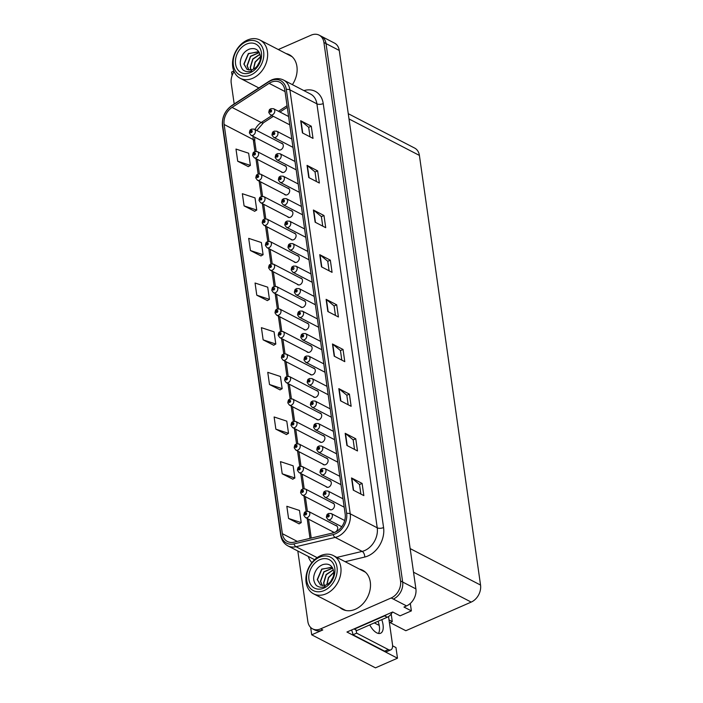 <?xml version="1.0" encoding="UTF-8"?>
<svg xmlns="http://www.w3.org/2000/svg" width="703" height="703" viewBox="0 0 703 703"><rect width="100%" height="100%" fill="white"/><g stroke="black" fill="none" stroke-linecap="round" stroke-linejoin="round"><path stroke-width="1.05" d="M306.666 351.553A3.664 2.786 -62.6 0 0 307.422 352.203A3.664 2.786 -62.6 0 0 309.575 352.194A3.664 2.786 -62.6 0 0 312.027 348.943A3.664 2.786 -62.6 0 0 310.796 345.7A3.664 2.786 -62.6 0 0 309.83 345.454M309.874 374.04A3.664 2.786 -62.6 0 0 310.629 374.69A3.664 2.786 -62.6 0 0 312.773 374.681A3.664 2.786 -62.6 0 0 315.225 371.43A3.664 2.786 -62.6 0 0 313.995 368.187A3.664 2.786 -62.6 0 0 313.028 367.941M313.072 396.536A3.664 2.786 -62.6 0 0 313.828 397.177A3.664 2.786 -62.6 0 0 315.972 397.177A3.664 2.786 -62.6 0 0 318.433 393.917A3.664 2.786 -62.6 0 0 317.194 390.675A3.664 2.786 -62.6 0 0 316.236 390.429M322.677 463.998A3.664 2.786 -62.6 0 0 323.424 464.648A3.664 2.786 -62.6 0 0 325.577 464.639A3.664 2.786 -62.6 0 0 328.029 461.388A3.664 2.786 -62.6 0 0 326.798 458.145A3.664 2.786 -62.6 0 0 325.832 457.899M329.074 508.972A3.664 2.786 -62.6 0 0 329.83 509.622A3.664 2.786 -62.6 0 0 331.974 509.622A3.664 2.786 -62.6 0 0 334.435 506.362A3.664 2.786 -62.6 0 0 333.204 503.12A3.664 2.786 -62.6 0 0 332.238 502.873M325.876 486.485A3.664 2.786 -62.6 0 0 326.631 487.135A3.664 2.786 -62.6 0 0 328.776 487.126A3.664 2.786 -62.6 0 0 331.227 483.875A3.664 2.786 -62.6 0 0 329.997 480.632A3.664 2.786 -62.6 0 0 329.03 480.386M316.271 419.023A3.664 2.786 -62.6 0 0 317.027 419.673A3.664 2.786 -62.6 0 0 319.171 419.665A3.664 2.786 -62.6 0 0 321.631 416.404A3.664 2.786 -62.6 0 0 320.401 413.162A3.664 2.786 -62.6 0 0 319.434 412.925M303.468 329.066A3.664 2.786 -62.6 0 0 304.223 329.716A3.664 2.786 -62.6 0 0 306.367 329.707A3.664 2.786 -62.6 0 0 308.828 326.456A3.664 2.786 -62.6 0 0 307.598 323.204A3.664 2.786 -62.6 0 0 306.631 322.967M300.269 306.578A3.664 2.786 -62.6 0 0 301.025 307.229A3.664 2.786 -62.6 0 0 303.169 307.22A3.664 2.786 -62.6 0 0 305.629 303.96A3.664 2.786 -62.6 0 0 304.39 300.717A3.664 2.786 -62.6 0 0 303.432 300.48M297.07 284.091A3.664 2.786 -62.6 0 0 297.826 284.733A3.664 2.786 -62.6 0 0 299.97 284.733A3.664 2.786 -62.6 0 0 302.422 281.472A3.664 2.786 -62.6 0 0 301.192 278.23A3.664 2.786 -62.6 0 0 300.225 277.984M293.872 261.595A3.664 2.786 -62.6 0 0 294.619 262.245A3.664 2.786 -62.6 0 0 296.771 262.245A3.664 2.786 -62.6 0 0 299.223 258.985A3.664 2.786 -62.6 0 0 297.993 255.743A3.664 2.786 -62.6 0 0 297.026 255.497M290.664 239.108A3.664 2.786 -62.6 0 0 291.42 239.758A3.664 2.786 -62.6 0 0 293.573 239.749A3.664 2.786 -62.6 0 0 296.025 236.498A3.664 2.786 -62.6 0 0 294.794 233.255A3.664 2.786 -62.6 0 0 293.828 233.009M287.465 216.621A3.664 2.786 -62.6 0 0 288.221 217.271A3.664 2.786 -62.6 0 0 290.365 217.262A3.664 2.786 -62.6 0 0 292.826 214.011A3.664 2.786 -62.6 0 0 291.596 210.759A3.664 2.786 -62.6 0 0 290.629 210.522M284.267 194.133A3.664 2.786 -62.6 0 0 285.023 194.784A3.664 2.786 -62.6 0 0 287.167 194.775A3.664 2.786 -62.6 0 0 289.618 191.524A3.664 2.786 -62.6 0 0 288.388 188.272A3.664 2.786 -62.6 0 0 287.43 188.035M281.068 171.646A3.664 2.786 -62.6 0 0 281.824 172.288A3.664 2.786 -62.6 0 0 283.968 172.288A3.664 2.786 -62.6 0 0 286.42 169.028A3.664 2.786 -62.6 0 0 285.19 165.785A3.664 2.786 -62.6 0 0 284.223 165.539M277.861 149.15A3.664 2.786 -62.6 0 0 278.616 149.801A3.664 2.786 -62.6 0 0 280.769 149.801A3.664 2.786 -62.6 0 0 283.221 146.54A3.664 2.786 -62.6 0 0 281.991 143.298A3.664 2.786 -62.6 0 0 281.024 143.052M319.47 441.51A3.664 2.786 -62.6 0 0 320.225 442.161A3.664 2.786 -62.6 0 0 322.378 442.152A3.664 2.786 -62.6 0 0 324.83 438.9A3.664 2.786 -62.6 0 0 323.6 435.649A3.664 2.786 -62.6 0 0 322.633 435.412M332.273 531.468A3.664 2.786 -62.6 0 0 333.029 532.109A3.664 2.786 -62.6 0 0 335.182 532.109A3.664 2.786 -62.6 0 0 337.633 528.849A3.664 2.786 -62.6 0 0 336.403 525.607A3.664 2.786 -62.6 0 0 335.436 525.369M310.656 627.454L311.701 634.809L375.472 667.85L397.485 658.21L346.939 632.023L392.661 611.997L400.069 615.837L411.369 610.889L403.961 607.049L406.545 605.916A13.744 10.431 -62.6 0 0 415.895 588.886L339.259 50.449A13.744 10.431 -62.6 0 0 334.505 43.103L321.271 36.248A13.744 10.431 -62.6 0 1 326.025 43.595A13.744 10.431 -62.6 0 0 321.271 36.248L319.153 35.15A13.744 10.431 -62.6 0 0 311.104 35.168L278.3 49.535M410.315 603.446L411.369 610.889M233.853 71.029L231.603 72.014L232.104 75.555M297.817 551.011L307.852 621.531A13.744 10.431 -62.6 0 0 312.607 628.877A13.744 10.431 -62.6 0 0 320.665 628.86L391.193 597.963A13.744 10.431 -62.6 0 0 400.543 580.933L402.661 582.031L326.025 43.595L402.661 582.031A13.744 10.431 -62.6 0 1 393.311 599.061A13.744 10.431 -62.6 0 0 402.661 582.031L415.895 588.886M311.701 634.809L322.782 629.958A13.744 10.431 -62.6 0 1 314.724 629.976L312.607 628.877M348.257 113.675L414.638 148.069A13.744 10.431 117.4 0 1 419.401 155.416L480.544 585.063A13.744 10.431 117.4 0 1 471.203 602.093L405.833 630.723L390.077 622.559M392.59 645.82L395.974 647.577L397.485 658.21M391.202 614.035L392.274 621.593L389.005 619.897M379.207 625.415L374.339 622.893M389.427 622.84L392.274 621.593M339.654 607.339A21.986 16.687 -62.6 0 0 342.458 609.299A21.986 16.687 -62.6 0 0 355.34 609.273A21.986 16.687 -62.6 0 0 370.068 589.738A21.986 16.687 -62.6 0 0 362.678 570.265A21.986 16.687 -62.6 0 0 359.461 569.114M341.772 608.438A21.986 16.687 -62.6 0 0 343.539 609.8M271.165 82.242A14.658 11.125 117.4 0 1 279.75 82.225A14.658 11.125 117.4 0 1 284.829 90.054L345.164 514.016A14.658 11.125 117.4 0 1 333.117 532.883L293.959 542.189A14.658 11.125 117.4 0 1 287.448 541.512A14.658 11.125 117.4 0 1 282.369 533.674L224.134 124.493A14.658 11.125 117.4 0 1 232.078 107.418L269.135 83.341A14.658 11.125 117.4 0 1 271.165 82.242M270.927 80.617A16.485 12.522 -62.6 0 0 268.651 81.856L231.595 105.933A16.485 12.522 -62.6 0 0 222.658 125.134L280.892 534.324A16.485 12.522 -62.6 0 0 293.924 543.902L333.09 534.596A16.485 12.522 -62.6 0 0 346.641 513.375L286.306 89.413A16.485 12.522 -62.6 0 0 270.927 80.617M353.266 490.123L363.846 495.606L362.115 483.427L351.526 477.943L353.266 490.123M360.876 494.068L359.514 484.516L351.851 478.154A3.664 1.634 171.9 0 0 351.526 477.943M359.523 484.56L362.115 483.427M346.904 445.465L357.493 450.948L355.762 438.777L345.173 433.294L346.904 445.465M354.523 449.41L353.161 439.858L345.498 433.496A3.664 1.634 171.9 0 0 345.173 433.294M353.17 439.911L355.762 438.777M340.551 400.815L351.14 406.299L349.409 394.119L338.82 388.636L340.551 400.815M348.161 404.761L346.807 395.209L339.145 388.847A3.664 1.634 171.9 0 0 338.82 388.636M346.816 395.253L349.409 394.119M334.197 356.166L344.786 361.65L343.046 349.47L332.466 343.987L334.197 356.166M341.807 360.103L340.454 350.56L332.791 344.198A3.664 1.634 171.9 0 0 332.466 343.987M340.454 350.604L343.046 349.47M302.422 132.893L313.011 138.377L311.271 126.206L300.691 120.723L302.422 132.893M310.032 136.839L308.679 127.287L301.016 120.925A3.664 1.634 171.9 0 0 300.691 120.723M308.679 127.34L311.271 126.206M308.775 177.551L319.364 183.035L317.633 170.855L307.044 165.372L308.775 177.551M316.394 181.497L315.032 171.945L307.369 165.583A3.664 1.634 171.9 0 0 307.044 165.372M315.041 171.989L317.633 170.855M315.137 222.201L325.717 227.684L323.986 215.513L313.397 210.021L315.137 222.201M322.747 226.146L321.385 216.594L313.723 210.232A3.664 1.634 171.9 0 0 313.397 210.021M321.394 216.647L323.986 215.513M321.491 266.859L332.071 272.342L330.34 260.163L319.751 254.679L321.491 266.859M329.101 270.796L327.739 261.252L320.076 254.89A3.664 1.634 171.9 0 0 319.751 254.679M327.747 261.296L330.34 260.163M327.844 311.508L338.424 316.991L336.693 304.812L326.113 299.329L327.844 311.508M335.454 315.454L334.092 305.902L326.429 299.54A3.664 1.634 171.9 0 0 326.113 299.329M334.101 305.954L336.693 304.812M292.404 84.65A21.986 16.687 -62.6 0 0 289.311 54.729A21.986 16.687 -62.6 0 0 286.086 53.577M400.543 580.933L323.916 42.496A13.744 10.431 -62.6 0 0 319.153 35.15M234.108 71.636A13.744 10.431 -62.6 0 0 231.217 83.095L234.187 103.965M275.848 429.155L288.52 433.329L286.78 421.15L274.117 416.976L275.848 429.155L286.42 434.533M282.211 473.804L294.873 477.978L293.142 465.799L280.471 461.634L282.211 473.804L292.782 479.182M288.564 518.462L301.227 522.628L299.496 510.457L286.833 506.283L288.564 518.462L299.135 523.84M256.788 295.198L269.451 299.364L267.72 287.184L255.057 283.019L256.788 295.198L267.36 300.576M250.435 250.54L263.098 254.714L261.367 242.535L248.695 238.361L250.435 250.54L261.006 255.918M244.082 205.891L256.744 210.056L255.013 197.886L242.342 193.712L244.082 205.891L254.644 211.269M237.719 161.233L250.391 165.407L248.651 153.228L235.988 149.062L237.719 161.233L248.291 166.611M269.495 384.506L282.167 388.671L280.427 376.492L267.764 372.326L269.495 384.506L280.066 389.875M263.142 339.848L275.804 344.022L274.073 331.842L261.411 327.668L263.142 339.848L273.713 345.226M275.804 344.022L273.625 345.278M269.451 299.364L267.263 300.629M263.098 254.714L260.91 255.971M256.744 210.056L254.556 211.322M250.391 165.407L248.203 166.664M282.167 388.671L279.979 389.928M288.52 433.329L286.332 434.586M294.873 477.978L292.685 479.235M301.227 522.628L299.039 523.893M363.715 570.862A21.986 16.687 -62.6 0 0 361.579 570.212M290.339 55.326A21.986 16.687 -62.6 0 0 288.204 54.667M337.159 526.257L308.608 511.468A3.436 2.61 117.4 0 1 309.759 514.508A3.436 2.61 117.4 0 1 307.457 517.557A3.436 2.61 117.4 0 1 305.445 517.566L303.863 515.378A2.294 1.063 -10.5 0 1 304.786 514.28A1.142 0.87 -62.6 0 0 306.631 513.427A1.142 0.87 -62.6 0 0 304.777 514.192L305.91 513.427L305.761 514.236L304.786 514.28M305.805 514.218L305.33 513.972M304.777 514.192A2.294 0.975 174.2 0 0 303.819 515.106A2.294 0.975 174.2 0 0 303.854 515.229M344.707 520.528L331.183 513.524A3.436 2.61 117.4 0 1 332.334 516.564A3.436 2.61 117.4 0 1 330.041 519.614A3.436 2.61 117.4 0 1 328.02 519.622L326.438 517.434A2.294 1.063 -10.5 0 1 327.361 516.336A1.142 0.87 -62.6 0 0 329.206 515.484A1.142 0.87 -62.6 0 0 327.352 516.248L328.494 515.484L328.336 516.292L327.361 516.336M327.352 516.248A2.294 0.975 174.2 0 0 326.394 517.162A2.294 0.975 174.2 0 0 326.429 517.294M333.951 503.77L305.41 488.98A3.436 2.61 117.4 0 1 306.561 492.021A3.436 2.61 117.4 0 1 304.258 495.07A3.436 2.61 117.4 0 1 302.246 495.079L300.656 492.891A2.294 1.063 -10.5 0 1 301.587 491.792A1.142 0.87 -62.6 0 0 303.424 490.94A1.142 0.87 -62.6 0 0 301.578 491.705L302.712 490.931L302.562 491.749L301.587 491.792M302.598 491.731L302.132 491.485M301.578 491.705A2.294 0.975 174.2 0 0 300.62 492.618A2.294 0.975 174.2 0 0 300.656 492.741M330.753 481.283L302.202 466.484A3.436 2.61 117.4 0 1 303.362 469.534A3.436 2.61 117.4 0 1 301.06 472.583A3.436 2.61 117.4 0 1 299.047 472.583L297.457 470.404A2.294 1.063 -10.5 0 1 298.388 469.296A1.142 0.87 -62.6 0 0 300.225 468.444A1.142 0.87 -62.6 0 0 298.371 469.209L299.513 468.444L299.364 469.261L298.388 469.296M299.399 469.235L298.933 468.998M298.371 469.209A2.294 0.975 174.2 0 0 297.422 470.131A2.294 0.975 174.2 0 0 297.457 470.254M327.554 458.787L299.003 443.997A3.436 2.61 117.4 0 1 300.163 447.038A3.436 2.61 117.4 0 1 297.861 450.096A3.436 2.61 117.4 0 1 295.849 450.096L294.258 447.916A2.294 1.063 -10.5 0 1 295.19 446.809A1.142 0.87 -62.6 0 0 297.026 445.957A1.142 0.87 -62.6 0 0 295.172 446.721L296.315 445.957L296.156 446.765L295.19 446.809M295.172 446.721A2.294 0.975 174.2 0 0 294.214 447.635A2.294 0.975 174.2 0 0 294.249 447.767M343.002 498.814L327.985 491.037A3.436 2.61 117.4 0 1 329.136 494.077A3.436 2.61 117.4 0 1 326.833 497.126A3.436 2.61 117.4 0 1 324.821 497.135L323.239 494.947A2.294 1.063 -10.5 0 1 324.162 493.849A1.142 0.87 -62.6 0 0 325.999 492.996A1.142 0.87 -62.6 0 0 324.153 493.761L325.287 492.988L325.137 493.805L324.162 493.849M325.173 493.787L324.707 493.541M324.153 493.761A2.294 0.975 174.2 0 0 323.195 494.675A2.294 0.975 174.2 0 0 323.231 494.798M339.804 476.326L324.786 468.541A3.436 2.61 117.4 0 1 325.937 471.59A3.436 2.61 117.4 0 1 323.635 474.639A3.436 2.61 117.4 0 1 321.623 474.648L320.032 472.46A2.294 1.063 -10.5 0 1 320.963 471.353A1.142 0.87 -62.6 0 0 322.8 470.5A1.142 0.87 -62.6 0 0 320.955 471.265L322.088 470.5L321.939 471.318L320.963 471.353M321.974 471.291L321.508 471.054M320.955 471.265A2.294 0.975 174.2 0 0 319.997 472.188A2.294 0.975 174.2 0 0 320.032 472.311M336.605 453.839L321.579 446.054A3.436 2.61 117.4 0 1 322.739 449.094A3.436 2.61 117.4 0 1 320.436 452.152A3.436 2.61 117.4 0 1 318.424 452.152L316.833 449.973A2.294 1.063 -10.5 0 1 317.765 448.866A1.142 0.87 -62.6 0 0 319.601 448.013A1.142 0.87 -62.6 0 0 317.747 448.778L318.89 448.013L318.74 448.822L317.765 448.866M318.775 448.804L318.31 448.567M317.747 448.778A2.294 0.975 174.2 0 0 316.798 449.692A2.294 0.975 174.2 0 0 316.825 449.823M333.398 431.352L318.38 423.566A3.436 2.61 117.4 0 1 319.54 426.607A3.436 2.61 117.4 0 1 317.238 429.665A3.436 2.61 117.4 0 1 315.216 429.665L313.635 427.486A2.294 1.063 -10.5 0 1 314.557 426.378A1.142 0.87 -62.6 0 0 316.403 425.526A1.142 0.87 -62.6 0 0 314.549 426.29L315.691 425.526L315.533 426.334L314.557 426.378M314.549 426.29A2.294 0.975 174.2 0 0 313.591 427.204A2.294 0.975 174.2 0 0 313.626 427.336M369.752 624.905A13.972 6.626 66.3 0 0 380.569 633.254A13.972 6.626 66.3 0 0 383.038 624.642A13.972 6.626 66.3 0 0 381.773 619.642M378.073 621.259A13.972 6.626 -113.7 0 1 379.348 626.259A13.972 6.626 -113.7 0 1 378.46 633.456M388.531 616.549L392.459 644.185A9.157 4.341 -113.7 0 1 390.842 649.836A9.157 4.341 -113.7 0 1 388.328 649.563L356.676 633.166L352.985 634.783A9.157 4.341 66.3 0 0 351.544 630.011M355.85 629.914A9.157 4.341 -113.7 0 1 356.676 633.166M390.842 649.836L387.151 651.453A9.157 4.341 -113.7 0 1 384.629 651.18L352.985 634.783M386.641 614.633A9.157 6.951 117.4 0 1 384.62 615.863L354.338 629.123A9.157 6.951 -62.6 0 0 354.312 628.798M384.62 615.863L387.265 617.234A9.157 6.951 -62.6 0 0 392.388 612.12M354.338 629.123L356.983 630.494L387.265 617.234M259.469 62.198L257.544 65.651M259.706 61.513L257.105 66.196M260.382 56.785L255.048 62.005L253.405 69.131M253.598 69.035L255.224 62.18L260.391 56.996M259.952 54.21L252.737 59.008L250.215 67.356L250.883 69.957M251.041 69.922L250.426 67.462L252.895 59.201L259.996 54.351M259.275 52.514L250.496 56.222L247.043 65.704L248.827 70.019M259.319 52.611L250.637 56.407L247.254 65.818L248.959 70.036M258.924 51.908L248.352 53.551L243.862 64.061L247.105 69.483L251.199 69.887L251.762 70.933C248.862 72.058 246.296 71.952 244.073 70.59C241.946 70.036 240.198 64.711 240.356 63.815C239.969 61.24 241.111 57.461 242.588 54.975C244.046 52.382 246.296 50.431 249.328 49.113C255.268 47.461 258.932 49.711 260.303 55.862C261.068 60.37 258.449 65.739 254.741 68.34A10.536 7.997 117.4 0 1 251.208 69.887M247.166 69.509L244.082 64.175L248.511 53.709L258.493 51.653M250.866 74.984A18.779 14.253 117.4 0 1 233.352 64.975A18.779 14.253 117.4 0 1 246.129 41.697A18.779 14.253 117.4 0 1 263.643 51.706A18.779 14.253 117.4 0 1 250.866 74.984M232.728 66.767A21.529 16.345 117.4 0 1 247.368 40.08A21.529 16.345 117.4 0 1 259.987 40.053A21.529 16.345 117.4 0 1 267.439 51.556A21.529 16.345 117.4 0 1 252.799 78.244A21.529 16.345 117.4 0 1 240.18 78.279A21.529 16.345 117.4 0 1 232.728 66.767M259.987 40.053L291.218 56.231A21.529 16.345 117.4 0 1 292.263 56.838M235.575 63.999A16.028 12.171 117.4 0 1 246.472 44.131A16.028 12.171 117.4 0 1 261.419 52.681A16.028 12.171 117.4 0 1 250.523 72.55A16.028 12.171 117.4 0 1 235.575 63.999M332.844 577.734L330.92 581.188M333.081 577.058L330.48 581.741M333.758 572.321L328.415 577.541L326.781 584.676M326.974 584.571L328.591 577.725L333.767 572.532M333.327 569.755L326.113 574.553L323.591 582.892L324.25 585.494M324.408 585.467L323.802 582.998L326.262 574.738L333.363 569.896M332.642 568.059L323.863 571.767L320.419 581.249L322.202 585.564M332.686 568.147L324.013 571.943L320.63 581.355L322.334 585.581M332.291 567.444L321.728 569.096L317.238 579.597L320.471 585.019L324.575 585.423L325.129 586.469C322.238 587.603 319.672 587.488 317.448 586.135C315.313 585.581 313.573 580.256 313.731 579.351C313.336 576.776 314.487 573.007 315.955 570.52C317.413 567.927 319.663 565.968 322.703 564.65C328.644 562.998 332.299 565.256 333.679 571.407C334.443 575.915 331.825 581.284 328.108 583.885A10.536 7.997 117.4 0 1 324.575 585.432M320.542 585.054L317.448 579.711L321.886 569.254L331.86 567.198M324.241 590.52A18.779 14.253 117.4 0 1 306.728 580.511A18.779 14.253 117.4 0 1 319.505 557.233A18.779 14.253 117.4 0 1 337.009 567.251A18.779 14.253 117.4 0 1 324.241 590.52M306.104 582.304A21.529 16.345 117.4 0 1 320.744 555.625A21.529 16.345 117.4 0 1 333.363 555.59A21.529 16.345 117.4 0 1 340.814 567.101A21.529 16.345 117.4 0 1 326.174 593.78A21.529 16.345 117.4 0 1 313.556 593.815A21.529 16.345 117.4 0 1 306.104 582.304M345.894 610.503A21.529 16.345 117.4 0 1 344.778 609.993L313.556 593.815M333.363 555.59L364.585 571.767A21.529 16.345 117.4 0 1 365.639 572.383M308.942 579.544A16.028 12.171 117.4 0 1 319.847 559.676A16.028 12.171 117.4 0 1 334.795 568.217A16.028 12.171 117.4 0 1 323.89 588.086A16.028 12.171 117.4 0 1 308.942 579.544M324.355 436.299L295.805 421.51A3.436 2.61 117.4 0 1 296.956 424.55A3.436 2.61 117.4 0 1 294.654 427.6A3.436 2.61 117.4 0 1 292.641 427.609L291.06 425.429A2.294 1.063 -10.5 0 1 291.982 424.322A1.142 0.87 -62.6 0 0 293.828 423.47A1.142 0.87 -62.6 0 0 291.973 424.234L293.116 423.47L292.958 424.278L291.982 424.322M293.002 424.261L292.527 424.014M291.973 424.234A2.294 0.975 174.2 0 0 291.016 425.148A2.294 0.975 174.2 0 0 291.051 425.28M321.148 413.812L292.606 399.023A3.436 2.61 117.4 0 1 293.757 402.063A3.436 2.61 117.4 0 1 291.455 405.113A3.436 2.61 117.4 0 1 289.443 405.121L287.852 402.933A2.294 1.063 -10.5 0 1 288.784 401.835A1.142 0.87 -62.6 0 0 290.62 400.982A1.142 0.87 -62.6 0 0 288.775 401.747L289.908 400.982L289.759 401.791L288.784 401.835M288.775 401.747A2.294 0.975 174.2 0 0 287.817 402.661A2.294 0.975 174.2 0 0 287.852 402.793M317.949 391.325L289.408 376.536A3.436 2.61 117.4 0 1 290.559 379.576A3.436 2.61 117.4 0 1 288.256 382.625A3.436 2.61 117.4 0 1 286.244 382.634L284.653 380.446A2.294 1.063 -10.5 0 1 285.585 379.348A1.142 0.87 -62.6 0 0 287.422 378.495A1.142 0.87 -62.6 0 0 285.567 379.26L286.71 378.486L286.56 379.304L285.585 379.348M286.596 379.286L286.13 379.04M285.567 379.26A2.294 0.975 174.2 0 0 284.618 380.174A2.294 0.975 174.2 0 0 284.653 380.297M330.199 408.856L315.181 401.079A3.436 2.61 117.4 0 1 316.332 404.12A3.436 2.61 117.4 0 1 314.03 407.169A3.436 2.61 117.4 0 1 312.018 407.178L310.436 404.99A2.294 1.063 -10.5 0 1 311.359 403.891A1.142 0.87 -62.6 0 0 313.204 403.039A1.142 0.87 -62.6 0 0 311.35 403.803L312.484 403.039L312.334 403.847L311.359 403.891M312.378 403.83L311.904 403.584M311.35 403.803A2.294 0.975 174.2 0 0 310.392 404.717A2.294 0.975 174.2 0 0 310.427 404.849M327 386.369L311.983 378.592A3.436 2.61 117.4 0 1 313.134 381.632A3.436 2.61 117.4 0 1 310.831 384.682A3.436 2.61 117.4 0 1 308.819 384.69L307.229 382.502A2.294 1.063 -10.5 0 1 308.16 381.404A1.142 0.87 -62.6 0 0 309.997 380.551A1.142 0.87 -62.6 0 0 308.151 381.316L309.285 380.543L309.135 381.36L308.16 381.404M308.151 381.316A2.294 0.975 174.2 0 0 307.193 382.23A2.294 0.975 174.2 0 0 307.229 382.353M323.802 363.882L308.775 356.096A3.436 2.61 117.4 0 1 309.935 359.145A3.436 2.61 117.4 0 1 307.633 362.194A3.436 2.61 117.4 0 1 305.62 362.203L304.03 360.015A2.294 1.063 -10.5 0 1 304.961 358.917A1.142 0.87 -62.6 0 0 306.798 358.055A1.142 0.87 -62.6 0 0 304.944 358.82L306.086 358.055L305.937 358.873L304.961 358.917M305.972 358.846L305.506 358.609M304.944 358.82A2.294 0.975 174.2 0 0 303.995 359.743A2.294 0.975 174.2 0 0 304.03 359.866M314.751 368.838L286.2 354.04A3.436 2.61 117.4 0 1 287.36 357.089A3.436 2.61 117.4 0 1 285.058 360.138A3.436 2.61 117.4 0 1 283.045 360.147L281.455 357.959A2.294 1.063 -10.5 0 1 282.386 356.852A1.142 0.87 -62.6 0 0 284.223 355.999A1.142 0.87 -62.6 0 0 282.369 356.764L283.511 355.999L283.353 356.816L282.386 356.852M283.397 356.79L282.931 356.553M282.369 356.764A2.294 0.975 174.2 0 0 281.42 357.686A2.294 0.975 174.2 0 0 281.446 357.809M311.552 346.342L283.001 331.552A3.436 2.61 117.4 0 1 284.153 334.593A3.436 2.61 117.4 0 1 281.859 337.651A3.436 2.61 117.4 0 1 279.838 337.651L278.256 335.472A2.294 1.063 -10.5 0 1 279.179 334.364A1.142 0.87 -62.6 0 0 281.024 333.512A1.142 0.87 -62.6 0 0 279.17 334.276L280.312 333.512L280.154 334.32L279.179 334.364M280.198 334.303L279.724 334.066M279.17 334.276A2.294 0.975 174.2 0 0 278.212 335.19A2.294 0.975 174.2 0 0 278.247 335.322M308.353 323.855L279.803 309.065A3.436 2.61 117.4 0 1 280.954 312.106A3.436 2.61 117.4 0 1 278.652 315.164A3.436 2.61 117.4 0 1 276.639 315.164L275.058 312.984A2.294 1.063 -10.5 0 1 275.98 311.877A1.142 0.87 -62.6 0 0 277.826 311.025A1.142 0.87 -62.6 0 0 275.971 311.789L277.105 311.025L276.956 311.833L275.98 311.877M275.971 311.789A2.294 0.975 174.2 0 0 275.014 312.703A2.294 0.975 174.2 0 0 275.049 312.835M305.146 301.367L276.604 286.578A3.436 2.61 117.4 0 1 277.755 289.618A3.436 2.61 117.4 0 1 275.453 292.668A3.436 2.61 117.4 0 1 273.441 292.676L271.85 290.488A2.294 1.063 -10.5 0 1 272.782 289.39A1.142 0.87 -62.6 0 0 274.618 288.538A1.142 0.87 -62.6 0 0 272.773 289.302L273.326 289.082M272.773 289.302A2.294 0.975 174.2 0 0 271.815 290.216A2.294 0.975 174.2 0 0 271.85 290.348M273.335 289.118L272.782 289.39M301.947 278.88L273.397 264.091A3.436 2.61 117.4 0 1 274.557 267.131A3.436 2.61 117.4 0 1 272.254 270.18A3.436 2.61 117.4 0 1 270.242 270.189L268.651 268.001A2.294 1.063 -10.5 0 1 269.583 266.903A1.142 0.87 -62.6 0 0 271.42 266.05A1.142 0.87 -62.6 0 0 269.565 266.815L270.708 266.042L270.558 266.859L269.583 266.903M269.565 266.815A2.294 0.975 174.2 0 0 268.616 267.729A2.294 0.975 174.2 0 0 268.651 267.852M320.603 341.394L305.577 333.609A3.436 2.61 117.4 0 1 306.736 336.649A3.436 2.61 117.4 0 1 304.434 339.707A3.436 2.61 117.4 0 1 302.422 339.707L300.831 337.528A2.294 1.063 -10.5 0 1 301.763 336.421A1.142 0.87 -62.6 0 0 303.599 335.568A1.142 0.87 -62.6 0 0 301.745 336.333L302.888 335.568L302.729 336.377L301.763 336.421M302.773 336.359L302.308 336.122M301.745 336.333A2.294 0.975 174.2 0 0 300.787 337.247A2.294 0.975 174.2 0 0 300.822 337.378M317.396 318.907L302.378 311.121A3.436 2.61 117.4 0 1 303.529 314.162A3.436 2.61 117.4 0 1 301.227 317.22A3.436 2.61 117.4 0 1 299.214 317.22L297.633 315.041A2.294 1.063 -10.5 0 1 298.555 313.933A1.142 0.87 -62.6 0 0 300.401 313.081A1.142 0.87 -62.6 0 0 298.547 313.846L299.689 313.081L299.531 313.889L298.555 313.933M299.575 313.872L299.1 313.626M298.547 313.846A2.294 0.975 174.2 0 0 297.589 314.759A2.294 0.975 174.2 0 0 297.624 314.891M314.197 296.411L299.179 288.634A3.436 2.61 117.4 0 1 300.33 291.675A3.436 2.61 117.4 0 1 298.028 294.724A3.436 2.61 117.4 0 1 296.016 294.733L294.425 292.545A2.294 1.063 -10.5 0 1 295.357 291.446A1.142 0.87 -62.6 0 0 297.193 290.594A1.142 0.87 -62.6 0 0 295.348 291.358L296.481 290.594L296.332 291.402L295.357 291.446M295.348 291.358A2.294 0.975 174.2 0 0 294.39 292.272A2.294 0.975 174.2 0 0 294.425 292.404M310.998 273.924L295.981 266.147A3.436 2.61 117.4 0 1 297.132 269.187A3.436 2.61 117.4 0 1 294.829 272.237A3.436 2.61 117.4 0 1 292.817 272.246L291.227 270.057A2.294 1.063 -10.5 0 1 292.158 268.959A1.142 0.87 -62.6 0 0 293.995 268.107A1.142 0.87 -62.6 0 0 292.14 268.871L292.703 268.651M292.14 268.871A2.294 0.975 174.2 0 0 291.191 269.785A2.294 0.975 174.2 0 0 291.227 269.908M292.703 268.687L292.158 268.959M307.8 251.437L292.773 243.651A3.436 2.61 117.4 0 1 293.933 246.7A3.436 2.61 117.4 0 1 291.631 249.75A3.436 2.61 117.4 0 1 289.618 249.758L288.028 247.57A2.294 1.063 -10.5 0 1 288.959 246.472A1.142 0.87 -62.6 0 0 290.796 245.619A1.142 0.87 -62.6 0 0 288.942 246.375L290.084 245.611L289.935 246.428L288.959 246.472M288.942 246.375A2.294 0.975 174.2 0 0 287.993 247.298A2.294 0.975 174.2 0 0 288.019 247.421M298.749 256.393L270.198 241.595A3.436 2.61 117.4 0 1 271.358 244.644A3.436 2.61 117.4 0 1 269.056 247.693A3.436 2.61 117.4 0 1 267.043 247.702L265.453 245.514A2.294 1.063 -10.5 0 1 266.384 244.416A1.142 0.87 -62.6 0 0 268.221 243.554A1.142 0.87 -62.6 0 0 266.367 244.319L267.509 243.554L267.351 244.372L266.384 244.416M267.395 244.345L266.929 244.108M266.367 244.319A2.294 0.975 174.2 0 0 265.409 245.242A2.294 0.975 174.2 0 0 265.444 245.365M295.55 233.897L266.999 219.108A3.436 2.61 117.4 0 1 268.151 222.148A3.436 2.61 117.4 0 1 265.848 225.206A3.436 2.61 117.4 0 1 263.836 225.206L262.254 223.027A2.294 1.063 -10.5 0 1 263.177 221.92A1.142 0.87 -62.6 0 0 265.022 221.067A1.142 0.87 -62.6 0 0 263.168 221.832L264.31 221.067L264.152 221.876L263.177 221.92M264.196 221.858L263.722 221.621M263.168 221.832A2.294 0.975 174.2 0 0 262.21 222.746A2.294 0.975 174.2 0 0 262.245 222.877M292.343 211.41L263.801 196.62A3.436 2.61 117.4 0 1 264.952 199.661A3.436 2.61 117.4 0 1 262.65 202.719A3.436 2.61 117.4 0 1 260.637 202.719L259.047 200.54A2.294 1.063 -10.5 0 1 259.978 199.432A1.142 0.87 -62.6 0 0 261.815 198.58A1.142 0.87 -62.6 0 0 259.969 199.344L261.103 198.58L260.954 199.388L259.978 199.432M260.989 199.371L260.523 199.125M259.969 199.344A2.294 0.975 174.2 0 0 259.012 200.258A2.294 0.975 174.2 0 0 259.047 200.39M289.144 188.922L260.593 174.133A3.436 2.61 117.4 0 1 261.753 177.174A3.436 2.61 117.4 0 1 259.451 180.223A3.436 2.61 117.4 0 1 257.439 180.232L255.848 178.044A2.294 1.063 -10.5 0 1 256.78 176.945A1.142 0.87 -62.6 0 0 258.616 176.093A1.142 0.87 -62.6 0 0 256.762 176.857L257.904 176.093L257.755 176.901L256.78 176.945M257.79 176.884L257.324 176.638M256.762 176.857A2.294 0.975 174.2 0 0 255.813 177.771A2.294 0.975 174.2 0 0 255.848 177.903M285.945 166.435L257.395 151.646A3.436 2.61 117.4 0 1 258.555 154.686A3.436 2.61 117.4 0 1 256.252 157.736A3.436 2.61 117.4 0 1 254.24 157.744L252.649 155.556A2.294 1.063 -10.5 0 1 253.581 154.458A1.142 0.87 -62.6 0 0 255.417 153.606A1.142 0.87 -62.6 0 0 253.563 154.37L254.706 153.597L254.548 154.414L253.581 154.458M253.563 154.37A2.294 0.975 174.2 0 0 252.614 155.284A2.294 0.975 174.2 0 0 252.641 155.407M282.747 143.948L254.196 129.15A3.436 2.61 117.4 0 1 255.347 132.199A3.436 2.61 117.4 0 1 253.054 135.248A3.436 2.61 117.4 0 1 251.033 135.257L249.451 133.069A2.294 1.063 -10.5 0 1 250.373 131.971A1.142 0.87 -62.6 0 0 252.219 131.118A1.142 0.87 -62.6 0 0 250.365 131.874L251.507 131.109L251.349 131.927L250.373 131.971M250.365 131.874A2.294 0.975 174.2 0 0 249.407 132.797A2.294 0.975 174.2 0 0 249.442 132.92M304.592 228.95L289.574 221.164A3.436 2.61 117.4 0 1 290.726 224.213A3.436 2.61 117.4 0 1 288.432 227.262A3.436 2.61 117.4 0 1 286.411 227.262L284.829 225.083A2.294 1.063 -10.5 0 1 285.752 223.976A1.142 0.87 -62.6 0 0 287.597 223.123A1.142 0.87 -62.6 0 0 285.743 223.888L286.886 223.123L286.727 223.941L285.752 223.976M286.771 223.914L286.297 223.677M285.743 223.888A2.294 0.975 174.2 0 0 284.785 224.802A2.294 0.975 174.2 0 0 284.82 224.934M301.394 206.462L286.376 198.677A3.436 2.61 117.4 0 1 287.527 201.717A3.436 2.61 117.4 0 1 285.225 204.775A3.436 2.61 117.4 0 1 283.212 204.775L281.631 202.596A2.294 1.063 -10.5 0 1 282.553 201.489A1.142 0.87 -62.6 0 0 284.399 200.636A1.142 0.87 -62.6 0 0 282.544 201.401L283.678 200.636L283.529 201.445L282.553 201.489M283.564 201.427L283.098 201.19M282.544 201.401A2.294 0.975 174.2 0 0 281.587 202.315A2.294 0.975 174.2 0 0 281.622 202.446M298.195 183.975L283.177 176.189A3.436 2.61 117.4 0 1 284.328 179.23A3.436 2.61 117.4 0 1 282.026 182.279A3.436 2.61 117.4 0 1 280.014 182.288L278.423 180.1A2.294 1.063 -10.5 0 1 279.355 179.001A1.142 0.87 -62.6 0 0 281.191 178.149A1.142 0.87 -62.6 0 0 279.346 178.913L280.479 178.149L280.33 178.957L279.355 179.001M280.365 178.94L279.899 178.694M279.346 178.913A2.294 0.975 174.2 0 0 278.388 179.827A2.294 0.975 174.2 0 0 278.423 179.959M294.996 161.479L279.97 153.702A3.436 2.61 117.4 0 1 281.13 156.743A3.436 2.61 117.4 0 1 278.827 159.792A3.436 2.61 117.4 0 1 276.815 159.801L275.224 157.613A2.294 1.063 -10.5 0 1 276.156 156.514A1.142 0.87 -62.6 0 0 277.993 155.662A1.142 0.87 -62.6 0 0 276.138 156.426L277.281 155.662L277.131 156.47L276.156 156.514M277.167 156.453L276.701 156.207M276.138 156.426A2.294 0.975 174.2 0 0 275.189 157.34A2.294 0.975 174.2 0 0 275.224 157.463M291.789 138.992L276.771 131.215A3.436 2.61 117.4 0 1 277.931 134.255A3.436 2.61 117.4 0 1 275.629 137.305A3.436 2.61 117.4 0 1 273.616 137.313L272.026 135.125A2.294 1.063 -10.5 0 1 272.957 134.027A1.142 0.87 -62.6 0 0 274.794 133.175A1.142 0.87 -62.6 0 0 272.94 133.939L274.082 133.166L273.924 133.983L272.957 134.027M272.94 133.939A2.294 0.975 174.2 0 0 271.982 134.853A2.294 0.975 174.2 0 0 272.017 134.976M288.59 116.505L273.572 108.719A3.436 2.61 117.4 0 1 274.724 111.768A3.436 2.61 117.4 0 1 272.421 114.817A3.436 2.61 117.4 0 1 270.409 114.817L268.827 112.638A2.294 1.063 -10.5 0 1 269.75 111.531A1.142 0.87 -62.6 0 0 271.595 110.679A1.142 0.87 -62.6 0 0 269.741 111.443L270.883 110.679L270.725 111.496L269.75 111.531M269.741 111.443A2.294 0.975 174.2 0 0 268.783 112.357A2.294 0.975 174.2 0 0 268.818 112.489M339.259 50.449L323.916 42.496M406.545 605.916L391.193 597.963M480.544 585.063L410.157 548.595M419.401 155.416L349.013 118.948M471.203 602.093L413.522 572.207M303.933 90.625A22.9 17.39 117.4 0 1 323.231 103.596L383.574 527.558A4.578 2.039 -8.1 0 1 377.23 527.804L316.895 103.842A18.322 13.911 -62.6 0 0 310.55 94.053L283.555 80.063A18.322 13.911 117.4 0 1 289.9 89.861A4.578 2.039 171.9 0 0 286.306 89.413M383.574 527.558A22.9 17.39 117.4 0 1 367.994 555.941A22.9 17.39 117.4 0 1 364.743 557.04L345.147 561.697M333.09 534.596A4.578 2.496 76.6 0 0 335.182 537.408L362.168 551.389A18.322 13.911 -62.6 0 0 364.769 550.511A18.322 13.911 -62.6 0 0 377.23 527.804L350.235 513.823A18.322 13.911 117.4 0 1 335.182 537.408L296.016 546.714A18.322 13.911 117.4 0 1 287.879 545.862L314.601 559.711M283.555 80.063C279.785 78.209 275.787 78.174 271.56 79.957L269.003 81.337A4.578 1.784 57 0 0 268.651 81.856M269.003 81.337L231.946 105.424C224.934 110.573 221.77 117.401 222.456 125.907A4.578 2.039 -8.1 0 1 222.658 125.134M280.892 534.324A4.578 2.039 171.9 0 0 280.69 535.097C281.481 540.071 283.871 543.665 287.879 545.862M293.924 543.902A4.578 2.496 76.6 0 0 296.016 546.714L317.141 557.655M231.946 105.424A4.578 1.784 57 0 0 231.595 105.933M346.641 513.375A4.578 2.039 -8.1 0 1 350.235 513.823L289.9 89.861L316.895 103.842A4.578 2.039 -8.1 0 0 323.231 103.596M311.886 562.637A22.9 17.39 117.4 0 1 308.257 556.425M320.665 628.86L322.782 629.958M336.86 557.409L362.168 551.389A4.578 2.496 -103.4 0 1 364.743 557.04M282.369 533.674L297.281 541.407M269.135 83.341L285.049 91.583M232.078 107.418L261.191 122.507A14.658 11.125 -62.6 0 0 255.022 129.58M287.052 105.696L278.485 111.267M271.859 115.573L261.191 122.507A8.243 3.216 -123 0 0 263.502 122.726L256.788 130.494M253.142 136.347A14.658 11.125 -62.6 0 0 253.247 139.572L254.943 151.505M224.134 124.493L253.247 139.572A8.243 3.673 -8.1 0 1 254.758 141.321L256.182 151.312M255.954 158.632L258.142 173.993M259.161 181.119L261.34 196.48M262.36 203.615L264.548 218.976M265.558 226.102L267.746 241.463M268.757 248.59L270.945 263.95M271.956 271.077L274.144 286.437M275.163 293.564L277.342 308.925M278.362 316.06L280.55 331.412M281.56 338.547L283.748 353.908M284.759 361.034L286.947 376.395M287.966 383.522L290.146 398.882M291.165 406.009L293.353 421.369M294.364 428.496L296.552 443.857M297.562 450.992L299.75 466.353M300.761 473.479L302.949 488.84M303.968 495.966L306.148 511.327M307.167 518.454L310.005 538.384M328.16 311.675L326.429 299.54M321.807 267.017L320.076 254.89M315.445 222.368L313.723 210.232M309.092 177.71L307.369 165.583M302.738 133.06L301.016 120.925M334.514 356.324L332.791 344.198M340.867 400.982L339.145 388.847M347.22 445.632L345.498 433.496M353.583 490.281L351.851 478.154M388.328 649.563L384.629 651.18M222.456 125.907L280.69 535.097M254.741 137.173L254.758 141.321M257.324 159.344L259.381 173.799M260.523 181.831L262.579 196.295M263.722 204.318L265.778 218.782M266.92 226.805L268.985 241.27M270.128 249.293L272.184 263.757M273.326 271.789L275.383 286.244M276.525 294.276L278.581 308.74M279.724 316.763L281.789 331.227M282.931 339.25L284.987 353.714M286.13 361.737L288.186 376.202M289.328 384.233L291.385 398.689M292.527 406.721L294.583 421.185M295.726 429.208L297.791 443.672M298.933 451.695L300.989 466.159M302.132 474.182L304.188 488.647M305.33 496.678L307.387 511.134M308.529 519.165L311.227 538.085M287.281 107.278L279.961 112.032M273.335 116.338L263.502 122.726M308.608 511.468L305.963 511.406C305.014 512.531 304.478 510.958 303.819 515.106M333.995 532.356L305.445 517.566M331.183 513.524L328.538 513.462C327.589 514.587 327.053 513.014 326.394 517.162M341.746 526.732L328.02 519.622M305.41 488.98L302.765 488.91C301.807 490.044 301.271 488.471 300.62 492.618M330.797 509.868L302.246 495.079M302.202 466.484L299.566 466.423C298.608 467.557 298.072 465.984 297.422 470.131M327.589 487.381L299.047 472.583M299.003 443.997L296.358 443.936C295.409 445.061 294.873 443.496 294.214 447.635M324.391 464.885L295.849 450.096M327.985 491.037L325.34 490.966C324.391 492.1 323.855 490.527 323.195 494.675M344.189 507.171L324.821 497.135M324.786 468.541L322.141 468.479C321.183 469.613 320.647 468.04 319.997 472.188M340.99 484.683L321.623 474.648M321.579 446.054L318.942 445.992C317.984 447.117 317.448 445.553 316.798 449.692M337.791 462.187L318.424 452.152M318.38 423.566L315.735 423.505C314.786 424.63 314.25 423.065 313.591 427.204M334.593 439.7L315.216 429.665M258.845 87.945L240.18 78.279M295.805 421.51L293.16 421.449C292.211 422.573 291.675 421.009 291.016 425.148M321.192 442.398L292.641 427.609M292.606 399.023L289.961 398.961C289.012 400.086 288.467 398.513 287.817 402.661M317.993 419.911L289.443 405.121M289.408 376.536L286.762 376.465C285.805 377.599 285.269 376.026 284.618 380.174M314.795 397.423L286.244 382.634M315.181 401.079L312.536 401.018C311.587 402.142 311.051 400.578 310.392 404.717M331.385 417.213L312.018 407.178M311.983 378.592L309.338 378.53C308.38 379.655 307.844 378.082 307.193 382.23M328.187 394.726L308.819 384.69M308.775 356.096L306.139 356.034C305.181 357.168 304.645 355.595 303.995 359.743M324.988 372.239L305.62 362.203M286.2 354.04L283.564 353.978C282.606 355.112 282.07 353.539 281.42 357.686M311.587 374.936L283.045 360.147M283.001 331.552L280.356 331.491C279.407 332.616 278.871 331.051 278.212 335.19M308.389 352.44L279.838 337.651M279.803 309.065L277.158 309.004C276.209 310.128 275.673 308.564 275.014 312.703M305.19 329.953L276.639 315.164M276.604 286.578L273.959 286.516C273.001 287.641 272.465 286.077 271.815 290.216M301.991 307.466L273.441 292.676M273.397 264.091L270.76 264.029C269.803 265.154 269.267 263.581 268.616 267.729M298.784 284.979L270.242 270.189M305.577 333.609L302.931 333.547C301.982 334.672 301.446 333.108 300.787 337.247M321.789 349.743L302.422 339.707M302.378 311.121L299.733 311.06C298.784 312.185 298.248 310.621 297.589 314.759M318.591 327.255L299.214 317.22M299.179 288.634L296.534 288.573C295.585 289.698 295.04 288.133 294.39 292.272M315.383 304.768L296.016 294.733M295.981 266.147L293.336 266.086C292.378 267.21 291.842 265.637 291.191 269.785M312.185 282.281L292.817 272.246M292.773 243.651L290.137 243.589C289.179 244.723 288.643 243.15 287.993 247.298M308.986 259.794L289.618 249.758M270.198 241.595L267.553 241.533C266.604 242.667 266.068 241.094 265.409 245.242M295.585 262.491L267.043 247.702M266.999 219.108L264.354 219.046C263.405 220.171 262.869 218.607 262.21 222.746M292.386 240.004L263.836 225.206M263.801 196.62L261.156 196.559C260.207 197.684 259.662 196.119 259.012 200.258M289.188 217.508L260.637 202.719M260.593 174.133L257.957 174.072C256.999 175.196 256.463 173.632 255.813 177.771M285.989 195.021L257.439 180.232M257.395 151.646L254.75 151.584C253.801 152.709 253.265 151.136 252.614 155.284M282.782 172.534L254.24 157.744M254.196 129.15L251.551 129.088C250.602 130.222 250.066 128.649 249.407 132.797M279.583 150.047L251.033 135.257M289.574 221.164L286.929 221.102C285.98 222.227 285.444 220.663 284.785 224.802M305.787 237.298L286.411 227.262M286.376 198.677L283.731 198.615C282.782 199.74 282.246 198.176 281.587 202.315M302.58 214.81L283.212 204.775M283.177 176.189L280.532 176.128C279.574 177.253 279.038 175.688 278.388 179.827M299.381 192.323L280.014 182.288M279.97 153.702L277.334 153.641C276.376 154.765 275.84 153.192 275.189 157.34M296.183 169.836L276.815 159.801M276.771 131.215L274.126 131.145C273.177 132.278 272.641 130.705 271.982 134.853M292.984 147.349L273.616 137.313M273.572 108.719L270.927 108.657C269.978 109.791 269.442 108.218 268.783 112.357M289.785 124.853L270.409 114.817"/></g></svg>
